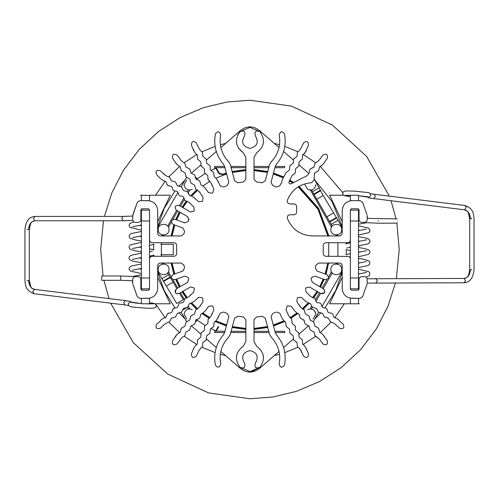 <?xml version="1.0" encoding="UTF-8"?>
<svg xmlns="http://www.w3.org/2000/svg" width="499" height="499" viewBox="0 0 499 499"><rect width="100%" height="100%" fill="white"/><g stroke="black" fill="none" stroke-linecap="round" stroke-linejoin="round"><path stroke-width="0.75" d="M196.6 319.74L205.077 325.435L196.6 319.74M210.79 328.529L215.793 330.818L210.79 328.529M337.885 256.286L337.885 242.714L337.885 256.286M196.6 179.26L205.077 173.565M210.79 170.471L215.793 168.182M160.934 254.727L173.278 254.727L173.278 244.273L160.934 244.273M172.068 235.933L174.781 225.03M176.634 219.928L180.17 212.349M182.883 207.646L187.343 201.234M191.759 195.988L197.704 190.175M203.043 185.871L209.985 181.293M216.042 178.087L226.615 173.97M232.384 172.423L245.876 170.552M254.016 170.552L267.508 172.423M273.277 173.97L283.264 177.812M289.339 180.962L292.476 182.865M298.159 186.851L317.944 209.187L327.824 235.933M328.704 242.714L328.704 256.286M327.824 263.067L325.117 273.97M323.258 279.072L319.722 286.651M317.008 291.354L312.549 297.766M308.132 303.012L302.188 308.825M296.855 313.129L289.913 317.707M283.85 320.913L273.277 325.03M267.508 326.577L254.016 328.448M245.876 328.448L232.384 326.577M226.615 325.03L216.042 320.913M209.985 317.707L203.043 313.129M197.704 308.825L191.759 303.012M187.343 297.766L182.883 291.354M180.17 286.651L176.634 279.072M174.781 273.97L172.068 263.067M238.391 148.053L243.163 152.694C235.422 146.681 234.38 139.67 240.044 131.667L249.949 127.376L259.848 131.667L249.949 127.376L240.044 131.667C244.217 130.189 245.708 131.58 244.498 135.84C240.911 142.371 242.726 146.563 249.949 148.409C257.166 146.563 258.981 142.371 255.394 135.84C254.191 131.58 255.675 130.189 259.848 131.667C265.512 139.67 264.47 146.681 256.729 152.694C264.47 146.681 265.512 139.67 259.848 131.667C255.675 130.189 254.191 131.58 255.394 135.84M263.516 140.943L263.067 144.398L263.516 140.943M236.825 144.398L236.376 140.943L236.825 144.398M236.376 358.057L236.825 354.602L236.376 358.057M263.067 354.602L263.516 358.057M252.057 371.462L259.848 367.333L249.949 371.624L240.044 367.333L249.949 371.624M179.59 293.256L183.295 299.668L176.683 303.486L157.678 271.506M171.307 276.895L168.419 271.899L167.639 273.028L176.877 288.553M169.03 269.398C169.329 276.402 157.877 276.402 158.177 269.398C157.877 262.399 169.329 262.399 169.03 269.398M186.826 319.023L184.112 314.326C185.042 309.667 187.755 308.101 192.252 309.623M307.64 309.623C312.137 308.101 314.85 309.667 315.78 314.326L313.066 319.023M330.862 269.398C330.563 276.402 342.015 276.402 341.715 269.398C342.015 262.399 330.563 262.399 330.862 269.398M330.862 229.602C330.563 222.598 342.015 222.598 341.715 229.602C342.015 236.601 330.563 236.601 330.862 229.602M304.926 184.674L307.64 189.377C312.137 190.899 314.85 189.333 315.78 184.674M192.252 189.377C187.755 190.899 185.042 189.333 184.112 184.674L186.826 179.977M169.03 229.602C169.329 222.598 157.877 222.598 158.177 229.602C157.877 236.601 169.329 236.601 169.03 229.602M315.78 314.326C315.58 311.557 314.145 309.785 311.476 309.012L310.11 308.9L311.619 306.286M188.547 308.987L189.458 308.9M338.004 263.067L337.411 264.09L336.045 263.977L336.569 263.067M163.323 263.067L163.847 263.977L162.481 264.09L161.888 263.067M314.145 178.867L323.209 195.514L336.638 218.001L329.864 221.912L332.253 225.972L331.473 227.101L310.434 190.1M167.701 226.035L176.671 210.328M308.65 325.71L299.057 334.049M293.387 338.983L283.607 347.485M279.06 351.439L259.206 368.705C253.03 373.233 246.862 373.233 240.686 368.705L220.839 351.439M191.242 173.29L200.835 164.951M206.511 160.017L216.285 151.515M220.839 147.561L240.686 130.295C246.862 125.767 253.03 125.767 259.206 130.295L279.06 147.561M161.408 242.714L161.408 256.286M196.812 189.976L190.761 195.988M186.433 201.209L182.247 207.278M179.534 211.981L175.941 219.679M174.089 224.775L171.319 235.933M196.007 179.316L196.388 178.892L196.806 179.621M189.782 308.9L188.273 306.286M184.362 299.506L180.457 292.751M177.744 288.054L172.866 279.602M187.412 307.278L188.416 309.012M328.585 276.895L331.473 271.899L332.253 273.028L323.221 288.672M327.026 279.602L322.148 288.054M319.435 292.751L315.53 299.506M311.476 309.012L312.449 307.334M315.948 301.277L320.508 293.375M195.396 321.106L195.739 321.699L196.887 320.676L196.007 319.684M196.388 178.892L196.887 178.324L195.739 177.301L195.396 177.893M215.58 167.807L218.874 173.521L222.167 174.706L222.554 174.319L219.273 173.134L216.136 167.695L214.838 167.963L215.125 168.462M186.601 321.612L181.243 312.337M215.125 330.538L214.526 332.546L224.606 332.546M336.638 218.001L342.22 227.494M275.286 332.546L284.973 332.546L284.336 331.305L274.955 331.305M303.779 319.871L303.598 320.183L304.496 321.106M157.678 227.494L177.956 192.371M181.243 186.663L186.564 177.457M224.606 166.454L214.526 166.454L214.838 167.963M336.569 235.933L336.045 235.023L337.411 234.91L338.004 235.933M171.088 235.933L173.87 224.7M175.729 219.597L179.334 211.863M182.048 207.166L186.189 201.153M190.506 195.932L196.587 189.876M171.088 263.067L173.87 274.3M175.729 279.403L179.334 287.137M182.048 291.834L186.189 297.847M190.506 303.068L196.587 309.124M201.821 313.422L208.944 318.212M214.901 321.431L226.365 325.966M232.135 327.506L245.876 329.415M254.016 329.415L267.757 327.506M273.527 325.966L284.991 321.431M290.954 318.212L298.071 313.422M303.311 309.124L309.386 303.068M313.703 297.847L317.844 291.834M320.558 287.137L324.163 279.403M326.022 274.3L328.61 262.842M216.136 331.305L218.705 326.857L218.2 326.652L215.58 331.193L224.937 331.305M268.774 331.305L254.016 331.305M245.876 331.305L231.118 331.305M168.419 227.101L171.307 222.105M172.866 219.398L177.744 210.946M180.457 206.249L184.362 199.494M188.273 192.714L189.782 190.1L188.416 189.988L187.443 191.666M163.323 235.933L163.847 235.023L162.481 234.91L161.888 235.933M171.319 263.067L174.089 274.225M175.941 279.321L179.534 287.019M182.247 291.722L186.433 297.791M190.761 303.012L196.812 309.024M202.064 313.322L209.15 318.069M215.119 321.287L226.427 325.741M232.191 327.288L245.876 329.184M254.016 329.184L267.701 327.288M273.464 325.741L284.773 321.287M290.749 318.069L297.834 313.322M303.08 309.024L309.131 303.012M313.459 297.791L317.651 291.722M320.364 287.019L323.951 279.321M325.81 274.225L328.573 263.067M222.554 174.319L226.365 173.034M232.135 171.494L245.876 169.585M254.016 169.585L267.757 171.494M273.527 173.034L283.738 176.97M289.776 180.102L293.312 182.254M299.044 186.314L318.587 208.376L328.754 235.634L328.61 236.158M328.573 235.933L318.431 208.563L298.832 186.439M293.113 182.397L289.676 180.307M283.625 177.17L273.464 173.259M267.701 171.712L254.016 169.816M245.876 169.816L232.191 171.712M226.427 173.259L222.167 174.706M329.864 221.912L313.796 194.086L320.57 190.175M216.285 347.485L206.511 338.983M200.835 334.049L191.242 325.71M283.607 151.515L293.387 160.017M299.057 164.951L308.837 173.452M215.58 331.193L214.838 331.037M342.22 271.506L321.942 306.629M318.649 312.337L313.335 321.543M196.388 320.109L196.806 319.379M216.136 167.695L224.937 167.695M231.118 167.695L245.876 167.695M254.016 167.695L268.774 167.695M274.955 167.695L284.336 167.695L284.973 166.454L275.286 166.454M319.298 187.786L312.48 191.722L313.796 194.086M230.788 332.546L245.876 332.546M254.016 332.546L269.111 332.546M310.11 190.1L311.345 190.013M312.48 191.722L311.476 189.988M269.111 166.454L254.016 166.454M245.876 166.454L230.788 166.454M183.95 197.723L179.384 205.625M141.392 277.993L149.532 277.993L149.532 221.007L141.392 221.007L141.392 290.062M141.392 208.938L141.392 221.007M149.532 195.465L141.392 195.221L141.392 200.648L149.532 200.785M149.532 298.215L141.392 298.352L141.392 303.779L141.392 298.483M141.392 288.852L149.532 288.852L148.446 290.206L141.934 290.206L140.849 289.121L140.849 279.34C140.674 277.718 139.77 276.814 138.136 276.639L135.422 276.639C133.782 276.814 132.877 277.718 132.709 279.353L132.709 283.307M149.532 298.352L149.532 303.779L141.392 303.779M157.678 221.575L170.271 195.221L149.532 195.221L149.532 200.648M193.974 211.158L194.292 210.69L193.974 211.158L190.375 211.975L178.966 205.388C175.037 205.208 174.126 206.773 176.253 210.085L187.661 216.672L188.753 220.196L188.167 221.462L184.767 222.891L174.937 219.311C171.032 219.816 170.409 221.512 173.078 224.413L182.908 227.987L184.593 231.268L183.931 233.844L181.293 235.933L160.391 235.933C158.751 235.759 157.846 234.854 157.678 233.214L157.678 210.422C157.054 204.528 153.798 201.272 147.904 200.648L139.807 200.648L137.306 202.313L132.815 214.926L132.709 219.647C132.877 221.282 133.782 222.186 135.422 222.361L138.136 222.361C139.77 222.186 140.674 221.282 140.849 219.647L140.849 209.879L141.934 208.794L148.446 208.794L149.532 210.148L141.392 210.148M358.5 221.007L350.36 221.007L350.36 277.993L358.5 277.993L358.5 208.938M358.5 290.062L358.5 277.993M350.36 298.352L350.36 303.779L358.5 303.779L358.5 298.352L350.36 298.215M350.36 200.648L358.5 200.648L358.5 195.221L350.36 195.221L350.36 200.785M350.36 198.434L350.36 200.517M350.36 288.852L358.5 288.852M358.5 210.148L350.36 210.148M342.651 207.547L342.22 210.422L342.22 233.214C342.046 234.854 341.141 235.759 339.507 235.933L312.368 235.933C300.392 235.279 292.058 229.434 287.362 218.4C286.969 216.317 287.817 215.1 289.913 214.763L293.911 214.763C295.545 214.589 296.45 213.684 296.624 212.05C296.45 213.684 295.545 214.589 293.911 214.763M295.389 204.347L293.911 203.904L289.913 203.904C287.817 203.567 286.969 202.357 287.362 200.267C291.865 189.583 299.887 183.744 311.445 182.753L314.058 180.214L314.345 174.868L314.894 172.835L318.568 170.789L319.672 166.728L321.506 165.705L323.901 163.298L321.506 165.705L319.672 166.728L318.568 170.789L314.894 172.835M293.911 203.904C295.545 204.079 296.45 204.983 296.624 206.623L296.506 205.825M296.624 206.623L296.624 212.05M309.935 169.329L309.424 172.143C308.413 174.8 306.548 176.534 303.829 177.345L291.466 183.657C289.582 184.293 288.759 183.626 288.99 181.655L292.04 175.667L295.246 172.953L295.402 170.858L295.246 172.953L293.643 174.313M282.097 180.757L281.76 182.204L282.434 179.309L286.195 172.529L289.501 169.928L289.956 165.749L291.603 164.452L289.956 165.749L289.726 167.839M254.016 341.603L256.729 346.306L254.016 341.603L254.016 319.734L256.467 317.033L262.156 316.241L256.467 317.033M190.331 170.989L189.714 168.986L187.842 168.02L189.714 168.986L190.955 172.997L194.697 174.924L195.939 178.935L199.675 180.863L200.922 184.88L202.794 185.84L205.27 188.154L208.526 192.67L212.119 193.182L212.886 192.67L213.822 189.165L211.663 184.031L211.95 185.491M223.558 186.994L220.128 185.809L223.558 186.994L227.151 185.597L228.86 182.341L224.587 166.385L223.421 164.208C216.036 155.351 213.36 145.24 215.381 133.888C217.851 130.819 219.622 131.181 220.695 134.973C218.905 145.365 221.625 154.397 228.854 162.069L230.264 164.508L234.63 180.794L237.736 182.759L243.425 181.967L237.736 182.759L234.63 180.794M198.44 201.621L202.064 201.434L202.719 200.785L202.064 201.434L198.44 201.621L194.385 197.81L191.51 196.007L194.385 197.81L195.24 199.026M245.876 157.397L243.163 152.694L245.876 157.397L245.876 179.266L243.425 181.967L245.876 179.266M254.016 179.266L256.467 181.967L262.156 182.759L256.467 181.967L254.016 179.266L254.016 157.397L256.729 152.694M240.044 131.667L237.724 135.054M157.678 233.214L157.796 234.012M132.709 215.693L137.306 202.313L139.807 200.648M140.849 219.647C140.674 221.282 139.77 222.186 138.136 222.361M149.532 209.879L149.65 240.799M176.552 244.635L176.671 245.427C176.496 243.793 175.592 242.888 173.958 242.714L152.245 242.714C150.611 242.545 149.706 241.641 149.532 240M176.671 245.427L176.671 253.573C176.496 255.207 175.592 256.112 173.958 256.286L152.245 256.286C150.611 256.455 149.706 257.359 149.532 259L149.532 289.121L148.446 290.206M228.854 162.069C221.625 154.397 218.905 145.365 220.695 134.973C219.622 131.181 217.851 130.819 215.381 133.888M223.421 164.208L224.587 166.385M197.479 190.138L195.645 189.115L195.097 187.081L195.645 189.115L197.479 190.138L199.874 192.539L202.968 197.167L202.719 200.785L202.968 197.167M181.324 170.789L183.164 171.812L181.324 170.789L180.226 166.728L178.386 165.705L175.997 163.298L176.159 163.984M182.859 162.081L184.73 163.042L185.347 165.05L184.73 163.042L182.859 162.081L180.382 159.767L179.777 158.408L176.877 154.958C173.309 153.418 171.899 154.559 172.66 158.37L175.997 163.298M172.66 158.37C171.899 154.559 173.309 153.418 176.877 154.958M187.842 168.02L185.971 167.059L185.347 165.05L185.971 167.059L187.842 168.02M197.81 179.902L195.939 178.935L195.315 176.933M202.794 185.84L200.922 184.88L200.299 182.871M180.775 168.756L181.093 170.433M187.936 177.918L189.77 178.948L190.874 183.002L192.708 184.031L190.874 183.002L189.77 178.948L186.102 176.896L184.998 172.835L183.164 171.812M192.708 184.031L194.541 185.054L195.097 187.081L194.541 185.054L192.708 184.031M199.874 192.539L199.706 191.859M189.926 203.143L187.119 201.24C185.435 201.203 184.462 200.361 184.193 198.696C184.462 200.361 185.435 201.203 187.119 201.24L189.926 203.143L193.849 207.091L194.292 210.69M163.716 180.894C165.394 180.931 166.373 181.779 166.641 183.439C166.373 181.779 165.394 180.931 163.716 180.894L160.903 178.991L156.692 174.793C155.22 171.194 156.38 169.81 160.179 170.633L164.539 174.687L167.408 176.49L164.539 174.687L163.684 173.471M167.408 176.49L169.429 177.076L170.421 178.929L169.429 177.076L167.408 176.49M173.434 181.368L175.455 181.954L176.446 183.807L175.455 181.954L171.419 180.781L170.421 178.929L171.419 180.781L173.434 181.368M177.694 185.846L181.48 186.832L183.47 190.537L187.505 191.716L188.809 194.591M179.459 186.246L177.444 185.659L176.446 183.807L177.444 185.659M185.485 191.129L183.47 190.537L182.472 188.684M190.655 195.97L191.51 196.007L189.489 195.421L188.497 193.568M167.907 185.578L169.566 185.984C167.882 185.946 166.909 185.098 166.641 183.439L167.57 185.322M173.951 190.774L175.417 191.067C173.733 191.036 172.76 190.188 172.492 188.528L172.642 189.264M181.268 196.157C179.584 196.119 178.611 195.271 178.343 193.612C178.611 195.271 179.584 196.119 181.268 196.157C182.946 196.188 183.925 197.036 184.193 198.696C183.925 197.036 182.946 196.188 181.268 196.157M169.566 185.984C171.244 186.015 172.224 186.863 172.492 188.528M175.417 191.067C177.095 191.105 178.074 191.953 178.343 193.612C178.074 191.953 177.095 191.105 175.417 191.067M220.128 185.809L217.795 180.757L215.805 178.012L217.795 180.757L218.132 182.204M195.695 153.586L193.799 150.773L195.695 153.586L197.298 154.946L197.604 159.137L199.213 160.497L197.604 159.137L197.454 157.042M198.783 148.141L200.773 150.891L198.783 148.141L196.263 142.751C193.051 140.562 191.448 141.41 191.466 145.296L193.799 150.773L193.512 149.313M200.773 150.891L202.426 152.189L202.65 154.278L202.426 152.189L200.773 150.891M202.65 154.278L202.875 156.368L206.181 158.969L206.636 163.148L209.942 165.749L210.397 169.928L213.697 172.529L214.152 176.708L215.805 178.012M208.289 164.452L206.636 163.148L206.411 161.058M212.044 171.232L210.397 169.928L210.166 167.839M201.347 166.41L202.731 167.402L201.128 166.048L200.972 163.953L201.128 166.048M206.249 174.313L204.646 172.953L204.49 170.858L204.646 172.953L207.858 175.667L207.902 179.047M208.832 180.7L209.773 181.218L208.164 179.858L208.008 177.763M199.213 160.497L200.816 161.851L200.972 163.953L200.816 161.851L199.213 160.497M202.731 167.402L204.334 168.762L204.49 170.858L204.334 168.762L202.731 167.402M209.773 181.218L211.663 184.031M188.753 220.196L189.021 219.098M187.661 282.328L188.753 278.804L188.167 277.538L188.753 278.804L187.661 282.328L176.253 288.915C174.126 292.227 175.037 293.792 178.966 293.612L190.375 287.025L193.974 287.842L194.292 288.31L193.974 287.842L190.375 287.025M184.593 267.732L183.931 265.156L184.593 267.732L182.908 271.013L173.078 274.587C170.409 277.488 171.032 279.184 174.937 279.69L184.767 276.109L188.167 277.538M212.886 306.33L212.119 305.818L212.886 306.33L213.822 309.835L211.663 314.969L209.773 317.782L211.663 314.969L211.95 313.509M220.096 358.288L220.695 364.027C219.622 367.819 217.851 368.181 215.381 365.112C213.36 353.76 216.036 343.649 223.421 334.792L224.587 332.615L228.86 316.659L227.151 313.403L223.558 312.006L220.128 313.191L223.558 312.006M202.968 301.833L202.719 298.215L202.064 297.566L202.719 298.215L202.968 301.833L199.874 306.461L197.479 308.862L195.645 309.885L195.097 311.919L195.645 309.885L197.479 308.862M245.876 319.734L243.425 317.033L237.736 316.241L243.425 317.033L245.876 319.734L245.876 341.603L243.163 346.306L245.876 341.603M256.729 346.306C264.47 352.319 265.512 359.33 259.848 367.333C265.512 359.33 264.47 352.319 256.729 346.306M259.848 367.333C255.675 368.811 254.191 367.42 255.394 363.16C254.191 367.42 255.675 368.811 259.848 367.333M244.498 363.16C245.708 367.42 244.217 368.811 240.044 367.333C244.217 368.811 245.708 367.42 244.498 363.16C240.911 356.629 242.726 352.437 249.949 350.591C257.166 352.437 258.981 356.629 255.394 363.16M240.044 367.333C234.38 359.33 235.422 352.319 243.163 346.306M160.391 263.067C158.751 263.241 157.846 264.146 157.678 265.786C157.846 264.146 158.751 263.241 160.391 263.067L181.293 263.067L183.931 265.156M139.807 298.352L137.306 296.687L139.807 298.352L147.904 298.352C153.798 297.728 157.054 294.472 157.678 288.578L157.678 265.786M137.306 296.687L132.815 284.074M132.709 279.353C132.877 277.718 133.782 276.814 135.422 276.639M149.65 258.201L149.532 259M230.264 334.492L228.854 336.931L230.264 334.492L234.63 318.206L237.736 316.241M220.695 364.027C218.905 353.635 221.625 344.603 228.854 336.931M202.794 313.16L200.922 314.121L200.299 316.129L200.922 314.121L202.794 313.16L205.27 310.846L208.526 306.33L212.119 305.818M176.159 335.016L175.997 335.702L178.386 333.295L180.226 332.272L180.775 330.244L180.226 332.272L178.386 333.295M175.436 337.075L175.997 335.702L172.66 340.63C171.899 344.441 173.309 345.582 176.877 344.042L179.777 340.592L180.382 339.233L182.859 336.919L180.382 339.233M185.347 333.95L184.73 335.958L182.859 336.919L184.73 335.958L185.971 331.941L189.714 330.014L190.331 328.011L189.714 330.014L185.971 331.941L185.347 333.95M200.299 316.129L199.675 318.137L195.939 320.065L194.697 324.076L190.955 326.003L190.331 328.011L190.955 326.003L192.826 325.042M195.315 322.067L195.939 320.065L197.81 319.098M181.093 328.567L180.775 330.244L181.324 328.211L183.164 327.188L181.324 328.211M185.547 324.132L184.998 326.165L183.164 327.188L184.998 326.165L186.102 322.104L189.77 320.052L190.874 315.998L192.708 314.969L190.874 315.998M190.637 316.354L189.77 320.052L187.936 321.082M195.097 311.919L194.541 313.946L192.708 314.969L194.541 313.946L195.097 311.919M199.874 306.461L200.436 305.082M194.292 288.31L193.849 291.909L189.926 295.857L187.119 297.76L185.123 298.414M194.385 301.19L191.51 302.993L194.385 301.19L198.44 297.379L202.064 297.566M160.903 320.009L160.092 321.25L160.903 320.009L163.716 318.106L165.712 317.445M160.092 321.25L156.692 324.207C155.22 327.806 156.38 329.19 160.179 328.367L164.539 324.313L167.408 322.51L169.429 321.924L171.419 318.219L175.455 317.046L177.444 313.341L181.48 312.168L183.47 308.463L187.505 307.284L188.497 305.432L187.505 307.284L183.47 308.463L182.472 310.316M160.179 328.367C156.38 329.19 155.22 327.806 156.692 324.207M166.011 317.146L166.641 315.561C166.373 317.221 165.394 318.069 163.716 318.106M188.497 305.432L189.489 303.579L191.51 302.993L189.489 303.579L188.497 305.432M167.271 313.977L166.641 315.561C166.909 313.902 167.882 313.054 169.566 313.016L167.57 313.678M173.122 308.893L172.492 310.472C172.76 308.812 173.733 307.964 175.417 307.933L173.421 308.588M175.417 307.933C177.095 307.895 178.074 307.047 178.343 305.388C178.611 303.729 179.584 302.881 181.268 302.843C182.946 302.812 183.925 301.964 184.193 300.304C184.462 298.639 185.435 297.797 187.119 297.76L189.926 295.857L190.737 294.61M184.823 298.72L184.193 300.304M172.492 310.472C172.224 312.137 171.244 312.985 169.566 313.016M218.132 316.796L217.795 318.243L215.805 320.988L217.795 318.243L220.128 313.191M191.466 353.704C191.448 357.59 193.051 358.438 196.263 356.249C193.051 358.438 191.448 357.59 191.466 353.704L193.799 348.227L195.695 345.414L197.298 344.054L197.604 339.863L200.816 337.149L201.128 332.952L202.731 331.598L201.128 332.952L200.816 337.149L199.213 338.503M196.263 356.249L198.783 350.859L200.773 348.109L198.783 350.859M202.65 344.722L202.426 346.811L200.773 348.109L202.426 346.811L202.875 342.632L206.181 340.031L206.411 337.942L206.181 340.031L204.528 341.328M210.166 331.161L210.397 329.072L213.697 326.471L213.928 324.381L213.697 326.471L210.397 329.072L209.942 333.251L206.636 335.852L206.411 337.942L206.636 335.852L208.289 334.548M213.928 324.381L214.152 322.292L215.805 320.988L214.152 322.292L213.928 324.381M204.49 328.142L204.646 326.047L206.249 324.687L204.646 326.047L204.334 330.238L202.731 331.598L204.334 330.238L204.49 328.142M208.008 321.237L207.858 323.333L206.249 324.687L207.858 323.333L208.164 319.142L209.773 317.782M174.937 279.69C171.032 279.184 170.409 277.488 173.078 274.587M178.966 293.612L175.767 293.25M175.261 292.62L176.253 288.915M275.323 166.329L271.032 182.341L272.741 185.597L276.334 186.994L279.764 185.809L276.334 186.994M342.22 210.422C342.838 204.528 346.094 201.272 351.988 200.648L360.085 200.648L362.586 202.313L360.085 200.648M362.586 202.313L367.077 214.926M325.934 242.714C324.3 242.888 323.396 243.793 323.221 245.427C323.396 243.793 324.3 242.888 325.934 242.714L347.647 242.714C349.281 242.545 350.186 241.641 350.36 240L350.36 209.879L351.446 208.794L357.958 208.794L359.043 209.879L359.043 219.647C359.218 221.282 360.122 222.186 361.756 222.361L364.47 222.361C366.11 222.186 367.014 221.282 367.189 219.647L367.189 215.693M351.446 208.794L351.128 208.838M347.647 242.714L348.102 242.676M348.445 256.405L325.934 256.286C324.3 256.112 323.396 255.207 323.221 253.573L323.221 245.427M269.628 164.508L271.038 162.069L269.628 164.508L265.268 180.794L262.156 182.759L265.268 180.794M279.197 134.973C280.27 131.181 282.041 130.819 284.511 133.888C282.041 130.819 280.27 131.181 279.197 134.973C280.987 145.365 278.267 154.397 271.038 162.069M284.511 133.888C286.538 145.24 283.856 155.351 276.471 164.208L276.159 164.595M275.311 166.385L276.471 164.208M323.901 163.298L327.232 158.37C327.993 154.559 326.589 153.418 323.015 154.958L319.51 159.767L317.033 162.081L315.162 163.042L313.921 167.059L310.185 168.986M309.561 170.989L310.185 168.986L313.622 167.365M313.921 167.059L314.545 165.05M314.663 173.19L314.345 174.868M281.76 182.204L279.764 185.809M306.062 151.478L306.093 150.773L304.203 153.586L305.039 153.149M306.087 150.473L308.426 145.296C308.444 141.41 306.848 140.562 303.635 142.751L301.109 148.141L299.119 150.891L301.109 148.141M303.635 142.751C306.848 140.562 308.444 141.41 308.426 145.296M302.444 157.042L302.594 154.946L304.203 153.586L302.594 154.946L302.288 159.137L300.679 160.497L302.288 159.137L302.444 157.042M297.242 154.278L297.473 152.189L299.119 150.891L297.473 152.189L297.017 156.368L295.364 157.672L297.017 156.368L297.242 154.278M291.603 164.452L293.256 163.148L293.711 158.969L295.364 157.672M298.92 163.953L298.77 166.048L297.161 167.402L298.77 166.048L299.076 161.851L300.679 160.497L299.076 161.851L298.92 163.953M295.402 170.858L295.558 168.762L297.161 167.402L295.558 168.762L295.402 170.858M315.961 265.156L318.605 263.067L315.961 265.156L315.299 267.732L316.984 271.013L326.814 274.587C329.483 277.488 328.866 279.184 324.955 279.69L315.125 276.109L311.725 277.538L311.139 278.804L312.231 282.328L311.139 278.804M309.517 287.025L305.918 287.842L305.6 288.31L305.918 287.842L309.517 287.025L320.926 293.612C324.861 293.792 325.766 292.227 323.639 288.915L312.231 282.328M287.78 305.818L287.006 306.33L287.78 305.818L291.366 306.33L294.628 310.846L297.105 313.16L298.97 314.121L300.217 318.137L302.088 319.098L300.217 318.137L299.094 314.283M275.517 312.343L273.508 313.123M305.513 301.19L308.382 302.993L305.513 301.19L301.452 297.379L297.828 297.566L297.173 298.215L296.924 301.833L297.173 298.215M318.605 263.067L339.507 263.067C341.141 263.241 342.046 264.146 342.22 265.786L342.096 264.988M342.22 265.786L342.22 288.578L342.651 291.453M360.085 298.352L362.586 296.687L360.085 298.352L351.988 298.352C346.094 297.728 342.838 294.472 342.22 288.578M367.077 284.074L362.586 296.687M367.189 283.307L367.189 279.353C367.014 277.718 366.11 276.814 364.47 276.639L361.756 276.639C360.122 276.814 359.218 277.718 359.043 279.353C359.218 277.718 360.122 276.814 361.756 276.639M359.043 279.353L359.043 289.121L357.958 290.206L359.043 289.121M357.958 290.206L351.446 290.206L350.36 289.121L351.446 290.206M350.36 289.121L350.36 259C350.186 257.359 349.281 256.455 347.647 256.286M323.221 253.573C323.396 255.207 324.3 256.112 325.934 256.286M275.311 332.615L276.471 334.792L275.311 332.615L271.032 316.659L272.741 313.403M262.156 316.241L265.268 318.206L269.628 334.492L271.038 336.931C278.267 344.603 280.987 353.635 279.197 364.027C280.27 367.819 282.041 368.181 284.511 365.112C282.041 368.181 280.27 367.819 279.197 364.027M276.471 334.792C283.856 343.649 286.538 353.76 284.511 365.112M311.956 321.082L313.796 322.104L314.345 324.132L313.796 322.104L310.122 320.052L309.018 315.998L305.351 313.946L304.247 309.885L302.413 308.862L300.018 306.461L296.924 301.833M321.506 333.295L323.901 335.702L321.506 333.295L319.672 332.272L318.568 328.211L316.734 327.188L318.568 328.211L319.117 330.244M316.335 336.769L319.51 339.233L323.015 344.042C326.589 345.582 327.993 344.441 327.232 340.63L323.945 335.995M327.232 340.63C327.993 344.441 326.589 345.582 323.015 344.042M317.033 336.919L315.162 335.958L314.545 333.95L314.813 335.422M312.05 330.98L313.921 331.941L314.545 333.95L313.921 331.941L310.185 330.014L309.062 326.159M308.937 326.003L305.201 324.076L304.577 322.067L305.201 324.076L308.937 326.003L309.561 328.011M302.088 319.098L303.953 320.065L304.577 322.067L303.953 320.065L302.088 319.098M298.97 314.121L297.105 313.16M316.734 327.188L314.894 326.165L314.345 324.132L314.894 326.165L316.734 327.188M299.462 305.082L300.186 307.141M324.2 336.682L324.456 337.075M321.549 305.388C321.824 307.047 322.797 307.895 324.475 307.933C322.797 307.895 321.824 307.047 321.549 305.388C321.281 303.729 320.308 302.881 318.624 302.843C316.946 302.812 315.967 301.964 315.699 300.304C315.43 298.639 314.457 297.797 312.773 297.76L309.966 295.857L306.043 291.909L305.6 288.31L306.043 291.909M336.176 318.106C334.498 318.069 333.525 317.221 333.251 315.561C333.525 317.221 334.498 318.069 336.176 318.106L338.989 320.009L339.8 321.25L338.989 320.009M332.484 322.51L330.463 321.924L329.471 320.071L330.463 321.924L332.484 322.51L335.353 324.313L339.713 328.367C343.512 329.19 344.672 327.806 343.2 324.207L339.8 321.25M328.124 317.975L324.437 317.046L323.446 315.193L324.437 317.046L328.473 318.219L329.471 320.071L328.473 318.219M320.433 312.754L318.412 312.168L317.42 310.316L318.412 312.168L322.454 313.341L323.446 315.193L322.454 313.341L320.433 312.754M314.407 307.871L312.386 307.284L311.395 305.432L312.386 307.284L316.428 308.463L317.42 310.316L316.428 308.463L314.407 307.871M308.382 302.993L310.403 303.579L311.395 305.432L310.403 303.579L308.382 302.993M330.326 313.016C332.01 313.054 332.983 313.902 333.251 315.561C332.983 313.902 332.01 313.054 330.326 313.016C328.648 312.985 327.675 312.137 327.4 310.472C327.675 312.137 328.648 312.985 330.326 313.016M324.475 307.933C326.159 307.964 327.132 308.812 327.4 310.472M290.125 317.782L291.728 319.142L291.884 321.237L291.728 319.142L290.125 317.782L288.229 314.969L286.07 309.835L287.006 306.33L286.07 309.835M276.334 312.006L279.764 313.191L282.097 318.243L284.087 320.988L285.74 322.292L286.195 326.471L287.848 327.768L286.195 326.471L285.74 322.292M304.203 345.414L306.093 348.227L304.203 345.414L302.594 344.054L302.444 341.958L302.594 344.054L304.203 345.414M299.974 348.52L299.119 348.109L301.109 350.859L303.635 356.249C306.848 358.438 308.444 357.59 308.426 353.704L306.093 348.227L306.38 349.687M308.426 353.704C308.444 357.59 306.848 358.438 303.635 356.249M301.446 352.306L301.053 350.161M299.119 348.109L297.473 346.811L297.242 344.722L297.473 346.811L299.119 348.109M296.818 342.32L293.711 340.031L293.487 337.942L293.711 340.031L297.017 342.632L297.242 344.722L297.017 342.632M291.603 334.548L293.256 335.852L293.487 337.942L293.256 335.852L289.956 333.251L289.501 329.072L287.848 327.768L289.501 329.072L289.726 331.161M285.571 322.023L284.087 320.988M295.246 326.047L293.643 324.687L295.246 326.047L295.558 330.238L298.77 332.952L299.076 337.149L302.288 339.863L302.444 341.958M295.402 328.142L295.408 326.44M300.679 338.503L299.076 337.149L298.92 335.047M293.643 324.687L292.04 323.333L291.884 321.237L292.04 323.333L293.643 324.687M287.942 313.509L288.229 314.969M323.639 288.915L324.924 291.871M324.631 292.62L320.926 293.612M358.5 257.765L358.575 256.717M358.781 252.294L358.787 251.945M358.8 247.554L358.756 245.839M100.686 249.5L103.05 275.984L100.686 249.5L103.474 220.758M103.904 280.326L108.988 298.602L103.904 280.326M110.672 303.186L133.401 342.757L167.683 374.05L208.557 392.913L249.949 398.763L272.884 396.992L296.443 391.335L319.634 381.498L341.366 367.489L360.546 349.737L376.277 328.997L387.979 306.311L395.451 282.783L387.979 306.311L376.277 328.997L360.546 349.737L341.366 367.489L319.634 381.498L296.443 391.335L272.884 396.992L249.949 398.763L208.557 392.913L167.683 374.05L133.401 342.757L110.672 303.186M399.212 249.5L396.374 278.442L399.212 249.5L396.88 223.215M396.031 218.874L391.016 200.723M389.345 196.138L366.659 156.455L332.359 125.049L291.416 106.112L249.949 100.237L226.983 102.014L203.405 107.678L180.183 117.539L158.439 131.574L139.252 149.369L123.527 170.14L111.845 192.863L104.397 216.416M155.576 195.221L165.175 181.187M168.943 176.765L179.765 166.267M184.312 162.643L196.937 154.409M202.089 151.715L215.088 146.363M220.333 144.735L225.642 143.381M274.25 143.381L279.559 144.735M284.81 146.363L297.803 151.715M302.955 154.409L315.586 162.643M320.127 166.267L342.782 192.633M344.322 303.779L334.717 317.813M330.949 322.235L320.127 332.733M315.586 336.357L302.955 344.591M297.803 347.285L284.81 352.637M279.559 354.265L274.25 355.619M225.642 355.619L220.333 354.265M215.088 352.637L202.089 347.285M196.937 344.591L184.312 336.357M179.765 332.733L168.943 322.235M165.175 317.813L156.143 304.764M155.938 304.409L155.576 303.779M141.142 253.224L141.098 251.783M141.098 247.392L141.111 246.768M141.311 242.346L141.392 241.235M346.175 243.693L346.113 242.714M342.22 221.575L329.621 195.221L343.468 195.221M153.68 244.36L153.542 249.737M157.678 226.633L164.296 208.258L174.962 191.067M178.973 186.258L185.098 179.989M314.794 179.989L332.153 201.764L342.22 226.633M342.22 272.367L335.596 290.742L324.93 307.933M320.919 312.742L314.794 319.011M185.104 319.011L178.973 312.742M174.962 307.933L164.296 290.742L157.678 272.367M155.245 303.779L170.271 303.779L157.678 277.425M141.392 282.066L140.849 282.066M132.709 282.066L132.247 282.066M141.392 195.221L140.55 195.221M153.711 255.201L153.779 256.286M367.651 216.934L367.189 216.934M359.043 216.934L358.5 216.934M359.349 303.779L358.5 303.779M350.36 303.779L329.621 303.779L342.22 277.425M346.219 254.527L346.35 249.749M397.254 223.115L378.261 223.215C372.903 222.959 364.413 222.492 365.062 223.028L358.5 224.163M397.254 221.045C397.254 223.845 397.254 223.845 397.254 221.045C397.254 218.244 397.254 218.244 397.254 221.045M368.755 197.167L358.5 195.72L368.2 197.199C367.607 197.56 369.435 198.016 373.682 198.571L375.354 196.406L374.082 194.254L464.962 205.494L466.234 207.653L464.563 209.817C468.106 210.69 470.033 213.666 470.345 218.737L471.879 218.737C474.68 218.737 474.68 218.737 471.879 218.737M350.36 195.309L345.046 195.808L350.36 196.562L344.952 195.808L350.36 195.302L345.526 195.358M120.739 275.984L101.746 275.984L101.746 280.326L120.739 280.326L120.739 275.984C126.097 276.234 134.587 276.702 133.938 276.165L141.392 274.905M130.245 302.026L141.392 303.542L135.99 303.099L130.8 302.001C131.393 301.639 129.565 301.184 125.318 300.629L123.646 302.793L124.918 304.945L34.038 293.699L32.766 291.547L34.437 289.383C30.894 288.509 28.967 285.534 28.655 280.463L27.121 280.463C24.32 280.463 24.32 280.463 27.121 280.463M153.474 303.841L145.558 303.779L149.544 303.91L153.954 303.392L149.532 302.731M130.177 302.038L128.436 303.38L128.443 305.201L130.208 306.592L133.015 307.116L145.689 308.126L151.852 308.251L155.064 307.827L156.249 306.473L156.187 304.852L154.397 303.442L149.532 302.712L154.048 303.392L149.6 303.916L145.496 303.779M166.56 285.952L173.172 282.135M163.254 280.999L170.034 277.088M170.396 277.5L163.709 281.355M218.874 173.521L219.273 173.134M329.502 221.5L336.183 217.645M333.332 213.048L326.72 216.865M316.597 199.332L323.209 195.514M320.657 190.743L313.971 194.604M182.497 310.116L186.52 307.796M331.249 224.232L338.066 220.296M168.643 274.768L161.826 278.704M378.261 220.627L378.261 221.045L378.261 220.627M375.666 278.442L377.275 280.613L376.296 282.634L375.716 282.783M367.189 283.114L464.014 282.783L465.548 280.613L464.014 278.442L367.121 278.773M464.014 278.442L464.282 278.43C467.719 276.82 467.981 278.504 469.709 269.759L470.27 269.759C469.865 275.055 467.756 277.949 463.939 278.442L464.014 278.442C467.825 277.949 469.939 275.055 470.345 269.759L471.879 269.759C474.68 269.759 474.68 269.759 471.879 269.759M469.709 269.759L469.709 218.737L470.27 218.737C469.964 213.666 468.037 210.69 464.488 209.811L464.563 209.817M373.682 198.571L373.608 198.571C369.341 198.009 367.501 197.548 368.1 197.186M123.334 220.751L121.725 218.587L122.704 216.566L123.284 216.416M132.709 216.036L123.265 216.416L34.986 216.416L33.452 218.587L34.986 220.758L123.265 220.758L132.809 220.377M34.986 220.758L34.718 220.764C31.281 222.379 31.019 220.695 29.291 229.44L28.73 229.44C29.135 224.145 31.244 221.244 35.061 220.751L34.986 220.758C31.175 221.25 29.061 224.145 28.655 229.44L27.121 229.44C24.32 229.44 24.32 229.44 27.121 229.44M29.291 229.44L29.291 280.463L28.655 280.463M28.73 280.463C29.036 285.534 30.963 288.509 34.512 289.389L34.437 289.383M125.318 300.629L125.392 300.629C129.659 301.19 131.499 301.646 130.9 302.014M367.189 218.412L397.254 218.874M358.5 230.182L359.904 230.407M358.5 225.791L368.599 228.093L369.984 230.108L369.697 231.586L368.605 232.702L358.5 235.023M358.5 241.042L359.904 241.26M366.129 240.225L366.522 239.807L358.5 241.485M350.36 242.763L345.807 243.811M350.36 247.173L346.668 248.09M358.5 247.504L364.295 248.477L368.848 249.999L369.672 250.947L369.959 252.319L368.811 254.297L358.5 256.729M366.491 250.685L358.5 252.338M350.36 253.623L345.832 254.646M358.5 258.363L363.559 259.199L368.911 260.896L369.715 261.906L369.753 263.965L367.963 265.605L358.5 267.583M366.453 261.551L358.5 263.185M358.5 269.217L368.88 271.699L369.697 272.666L369.778 274.768L368.992 275.835L365.973 277.095M366.453 272.398L358.5 274.045M358.5 219.766L359.043 219.685M358.5 230.625L366.372 229.053M358.5 245.876L367.975 243.886L369.597 242.645L369.984 241.541L369.878 240.493L369.011 239.252L366.503 238.142L358.5 236.645M359.879 252.114L358.5 251.901M350.36 250.61L345.975 249.637M359.866 262.973L358.5 262.755M359.873 273.826L358.5 273.608M358.5 283.457L359.043 283.451M359.055 279.103L358.5 279.116M464.014 282.783C467.925 282.39 472.753 280.862 474.05 269.759L474.05 218.737C473.62 214.389 473.638 208.576 464.962 205.494M469.709 218.737C467.588 208.975 467.856 211.888 464.432 209.805L373.551 198.565L368.667 197.754L366.372 196.525M374.082 194.254L370.389 193.687M367.489 196.718L358.5 195.72M368.823 197.155L370.564 195.82L370.557 193.999L368.792 192.608L353.311 191.067L347.148 190.949L343.936 191.373L342.751 192.726L342.813 194.342L344.603 195.758L350.36 196.581M132.709 280.731L120.739 280.326M141.392 269.148L139.096 268.793M141.392 273.546L130.401 271.107L129.016 269.092L129.303 267.607L130.395 266.497L132.048 265.805L141.392 264.04M141.392 258.295L139.096 257.939M132.871 258.975L132.478 259.393L141.392 257.578M149.532 256.268L154.079 255.033M149.532 251.852L152.332 251.103M141.392 251.827L134.705 250.716L130.152 249.201L129.328 248.252L129.041 246.88L130.189 244.903L141.392 242.333M132.509 248.514L141.392 246.724M149.532 245.414L154.066 244.186M141.392 240.973L135.441 240L130.089 238.304L129.285 237.293L129.247 235.235L131.037 233.588L141.392 231.48M132.547 237.649L141.392 235.871M141.392 230.12L130.12 227.5L129.303 226.534L129.222 224.425L130.008 223.365L133.913 221.899M132.547 226.802L141.392 225.018M141.392 279.297L140.849 279.378M141.392 268.437L132.628 270.146M141.392 253.186L131.025 255.307L129.403 256.555L129.016 257.659L129.122 258.707L129.99 259.948L132.497 261.052L141.392 262.686M139.121 247.08L141.392 247.435M149.532 248.752L153.923 249.887M139.134 236.227L141.392 236.576M139.127 225.373L141.392 225.723M141.392 215.73L140.849 215.736M140.812 220.078L141.392 220.071M34.986 216.416C31.075 216.809 26.247 218.337 24.95 229.44L24.95 280.463C25.38 284.81 25.362 290.624 34.038 293.699M29.291 280.463C31.412 290.225 31.144 287.312 34.568 289.395L125.449 300.635L130.333 301.446L132.628 302.675M124.918 304.945L128.611 305.513M131.511 302.481L141.392 303.542"/></g></svg>
